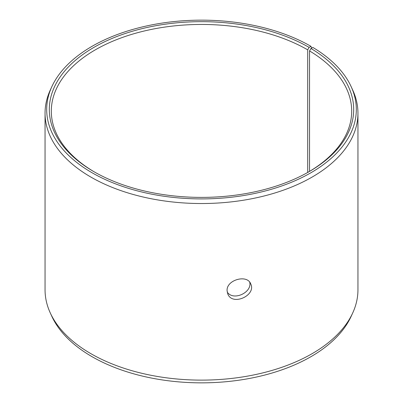 <?xml version="1.0" encoding="UTF-8"?>
<svg xmlns="http://www.w3.org/2000/svg" width="403" height="403" viewBox="0 0 403 403"><rect width="100%" height="100%" fill="white"/><g stroke="black" fill="none" stroke-linecap="round" stroke-linejoin="round"><path stroke-width="0.6" d="M309.116 47.398A152.193 87.869 180 0 0 93.884 47.398A152.193 87.869 180 0 0 93.884 171.658A152.193 87.869 180 0 0 309.116 171.658A152.193 87.869 180 0 0 310.98 48.491L312.859 47.438A154.807 89.375 180 0 1 351.094 86.524L352.675 89.96A156.45 90.322 180 0 1 357.95 113.208L357.95 289.792A156.45 90.322 180 0 1 352.675 313.04L351.094 316.476A154.807 89.375 180 0 1 201.5 382.85A154.807 89.375 180 0 1 51.906 316.476L50.325 313.04A156.45 90.322 180 0 1 45.05 289.792L45.05 113.208A156.45 90.322 180 0 1 50.325 89.96L51.906 86.524A154.807 89.375 180 0 1 161.321 23.213A154.807 89.375 180 0 1 310.965 46.33L309.116 47.398L307.701 49.846L307.701 172.464M352.675 313.04A156.45 90.322 180 0 1 201.5 380.12A156.45 90.322 180 0 1 50.325 313.04M351.094 86.524A154.807 89.375 180 0 1 201.5 198.906A154.807 89.375 180 0 1 51.906 86.524M311.655 48.113L310.965 46.33M357.95 113.208A156.45 90.322 180 0 1 201.5 203.53A156.45 90.322 180 0 1 45.05 113.208M310.98 48.491L309.539 50.929A150.188 86.71 180 0 1 351.688 111.163A150.188 86.71 180 0 1 308.406 172.066M94.594 172.066A150.188 86.71 180 0 1 51.312 111.163A150.188 86.71 180 0 1 144.027 31.051A150.188 86.71 180 0 1 307.701 49.846M309.539 50.929L309.539 171.396M227.201 292.014C233.151 301.353 252.192 292.598 249.749 282.276M227.08 290.608C226.4 279.753 247.341 274.105 250.731 283.929C256.494 295.313 232.335 306.431 227.75 293.852L227.08 290.608"/></g></svg>
